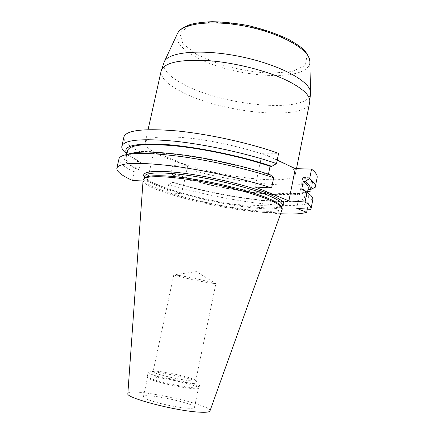 <?xml version="1.0" encoding="UTF-8"?>
<svg xmlns="http://www.w3.org/2000/svg" width="434" height="434" viewBox="0 0 434 434"><rect width="100%" height="100%" fill="white"/><g stroke="black" fill="none" stroke-linecap="round" stroke-linejoin="round"><path stroke-width="0.33" stroke-dasharray="2.17 1.63" d="M286.955 164.714C293.107 168.425 295.928 171.549 295.418 174.088C293.455 185.123 231.203 178.987 187.233 165.327L153.267 151.634C147.479 148.14 144.799 145.075 145.227 142.439C147.294 136.916 162.213 135.495 189.994 138.175C216.696 141.164 250.022 149.068 271.163 157.33L262.141 153.115L278.601 153.338M171.126 173.139L173.578 175.564C220.971 190.331 288.973 199.765 306.355 192.392L307.543 192.018C284.254 197.709 217.906 187.862 171.126 173.139L172.922 164.887C222.083 180.761 293.27 190.412 312.61 181.982L302.796 177.479L317.021 178.054L317.124 177.652M172.922 164.887L187.233 165.327C172.548 160.878 161.226 156.316 153.267 151.634L138.956 151.439C128.404 145.943 123.397 141.11 123.929 136.943M277.223 160.168L271.163 157.33L277.283 159.858M262.141 153.115L255.203 187.038M118.954 158.947C118.558 162.528 123.701 166.84 134.388 171.886L132.473 180.457M153.842 151.64L147.294 181.255L181.7 193.694L166.868 192.701L168.658 184.488C218.134 199.624 289.359 210.061 308.417 203.389L307.294 209.128M166.868 192.701C202.852 203.34 249.772 212.134 280.608 213.75M312.8 199.797L310.901 209.394M138.956 151.439L137.035 160.048L127.835 154.77C130.173 157.2 134.041 159.783 139.444 162.528L137.035 160.048M147.294 181.255L143.036 181.027M312.61 181.982L311.221 189.094M317.021 178.054L315.209 187.347M187.276 408.177C191.833 408.486 194.231 408.231 194.465 407.423C196.163 403.463 143.486 392.363 143.432 396.671C143.328 397.549 145.623 398.819 150.321 400.479C159.647 403.788 177.783 407.569 187.276 408.177M154.52 380.808C150.235 379.419 147.918 378.367 147.576 377.645L147.555 377.461C147.43 373.994 199.965 385.066 198.446 388.186L198.354 388.343C197.72 390.378 168.403 385.387 154.52 380.808M281.78 207.181L281.802 207.919C279.453 221.356 140.762 192.132 144.034 178.889L144.354 178.217M282.16 209.427C277.738 222.072 142.043 193.477 143.101 180.126M209.964 410.938C212.942 404.504 127.704 386.542 127.84 393.633M154.379 379.831C168.517 384.481 198.376 389.58 199 387.529L199.092 387.372C200.622 384.231 147.164 372.969 147.294 376.452L147.316 376.636C147.658 377.363 150.012 378.432 154.379 379.831M155.274 375.643C169.954 380.379 200.828 385.593 199.938 383.276L198.571 382.126L191.969 379.728C179.546 375.898 155.909 371.455 149.887 371.867L148.173 372.367C148.113 373.034 150.479 374.13 155.274 375.643M180.034 275.595C192.284 277.668 216.826 283.234 215.855 283.695L209.025 282.849C196.645 280.711 173.047 275.362 173.79 274.841L180.034 275.595M159.001 374.309C171.126 378.171 196.445 382.473 195.756 380.613L194.665 379.701C189.257 376.788 160.564 370.739 154.439 371.222L153.077 371.618C153.034 372.16 155.009 373.061 159.001 374.309M312.708 200.139L308.39 197.248L306.317 197.117L308.021 189.577M302.796 177.479L296.704 208.331M308.417 203.389L305.617 199.477L304.18 198.87L305.644 191.432L307.56 191.931M270.122 174.68L268.38 174.614L268.472 174.137M134.388 171.886L137.866 169.602L139.124 169.651L140.703 162.56L139.444 162.528M173.578 175.564L174.837 175.618L173.361 182.41L172.103 182.345L168.658 184.488M181.7 193.694L187.808 165.343M172.103 182.345C220.304 197.107 289.662 206.839 305.617 199.477M173.361 182.41C221.052 196.976 289.614 206.443 304.18 198.87M174.837 175.618C222.425 190.423 290.975 199.602 305.644 191.432M306.355 192.392L307.077 192.061M268.38 174.614C241.391 165.707 203.221 157.471 173.958 154.265C143.833 151.368 127.84 152.616 125.985 158.014C125.578 161.242 129.961 165.121 139.124 169.651M122.8 155.622L127.9 154.227C120.69 157.678 124.01 162.804 137.866 169.602M127.688 150.441C127.243 153.853 131.583 157.895 140.703 162.56M126.95 153.728L127.835 154.77M308.39 197.248C309.214 195.761 308.59 193.971 306.518 191.866L310.619 195.202M307.798 189.566L308.238 188.486M306.317 197.117L306.74 196.103C307.126 194.226 305.455 191.942 301.722 189.251M282.176 206.058C270.816 212.448 200.904 200.985 164.887 187.618C153.956 183.658 147.142 180.132 144.446 177.034M144.614 176.264C141.272 189.81 279.919 219.029 282.328 205.287M177.398 33.7C175.081 40.932 180.929 48.494 194.937 56.393C231.572 78.028 310.305 83.328 309.865 61.617L309.86 61.286M310.527 92.54L310.532 92.865C310.695 113.99 225.094 106.634 184.428 84.733C168.821 76.682 162.066 69.115 164.177 62.024L164.312 61.731M161.144 70.986C160.434 77.664 167.47 84.717 182.247 92.144C222.533 113.247 306.154 121.493 309.692 102.288M196.857 54.543L218.758 63.988C236.02 69.087 253.239 72.18 270.409 73.265L291.984 71.567L305.314 65.431L307.017 55.59L295.424 43.731L271.955 32.425L241.624 24.488L211.873 21.939L189.815 25.205L179.822 33.125L182.779 43.639L196.857 54.543M194.465 407.423L198.446 388.186M143.432 396.671L147.555 377.461M143.773 178.841L143.453 179.188M282.062 207.984L282.214 208.428M281.802 207.919L281.888 207.49M144.034 178.889L144.131 178.461M144.593 176.367C144.717 179.616 161.426 187.455 183.256 193.445C196.179 197.047 209.655 200.155 223.673 202.759L233.807 204.479L280.847 206.421L282.306 205.391M198.354 388.343L199 387.529M147.576 377.645L147.316 376.636M199.092 387.372L199.938 383.276M147.294 376.452L148.173 372.367M195.756 380.613L215.855 283.706L196.434 271.63L173.79 274.831L153.077 371.618M154.439 371.222L149.887 371.867M194.665 379.701L198.571 382.126M126.771 154.515L125.985 158.014M307.429 192.588L306.74 196.103M295.418 174.088L296.498 168.658M145.227 142.439L148.081 129.636"/><path stroke-width="0.65" d="M311.536 169.119L309.621 178.868C313.869 182.03 315.762 184.732 315.301 186.973L317.124 177.652C317.612 175.265 315.746 172.423 311.536 169.119L295.315 168.62L277.223 160.168M123.929 136.943C126.12 130.216 143.692 128.204 176.654 130.9C208.662 134.025 250.103 143.166 278.601 153.338L276.534 163.591C247.939 153.652 206.421 144.517 174.414 141.175C141.457 138.224 123.929 139.9 121.835 146.204L123.929 136.943M143.036 181.027L132.473 180.457C121.726 175.596 116.524 171.501 116.865 168.175L118.954 158.947C119.242 157.629 120.527 156.522 122.8 155.622C132.093 152.307 152.291 152.719 183.398 156.869C213.36 161.144 248.508 169.282 273.68 177.696L271.619 187.917L255.203 187.038L288.892 200.904L295.315 168.62M116.865 168.175C118.737 162.858 136.146 161.985 169.092 165.555C201.105 169.417 242.801 178.531 271.619 187.917M307.294 209.128L306.659 212.362L296.704 208.331L310.901 209.394L312.8 199.797C313.06 198.474 312.339 196.944 310.619 195.202L306.984 192.278L305.075 201.989C309.404 204.826 311.373 207.186 310.983 209.079M280.608 213.75C292.603 214.396 301.288 213.935 306.659 212.362M124.097 151.482L126.902 153.951L124.097 151.482C122.258 149.546 121.509 147.788 121.835 146.204M288.892 200.904L305.075 201.989M311.221 189.094L310.847 190.998L307.538 192.023L310.847 190.998M315.301 186.973L315.209 187.347L309.876 189.674C311.059 187.483 309.437 184.721 305.01 181.396L303.29 181.32L301.722 189.251L303.442 189.343L306.984 192.278M143.773 178.841L144.354 178.217C146.828 174.734 165.69 174.761 192.501 178.987C219.278 183.191 250.179 191.101 266.97 197.899C276.252 201.696 281.189 204.788 281.78 207.181L282.062 207.984M143.101 180.126L143.453 179.188C145.916 175.699 164.942 175.759 192.034 180.039C219.089 184.298 250.32 192.284 267.273 199.119C276.648 202.938 281.628 206.042 282.214 208.428L282.16 209.427M127.84 393.633L127.835 393.681C125.29 397.712 175.271 410.879 198.837 412.121C205.694 412.55 209.4 412.17 209.947 410.987L209.964 410.938M308.021 189.577L309.876 189.674M307.56 191.931L309.947 191.258M273.68 177.696L270.122 174.68C246.116 166.721 213.143 159.148 185.041 155.204C155.893 151.379 136.84 151.054 127.9 154.227M268.472 174.137L270.073 166.271L271.814 166.32L276.534 163.591M309.621 178.868L305.01 181.396M270.073 166.271C243.154 157.195 205.038 148.965 175.775 145.927C145.645 143.225 129.62 144.728 127.688 150.441L126.771 154.515M271.814 166.32C241.461 155.99 196.955 146.828 166.141 144.538C134.817 142.829 121.759 145.895 126.95 153.728M306.518 191.866L303.442 189.343M307.429 192.588L308.238 188.486C308.639 186.501 306.995 184.114 303.29 181.32M277.283 159.858L286.955 164.714M144.446 177.034C139.873 171.56 155.16 169.52 184.011 173.269C212.763 176.974 249.8 186.067 268.787 193.927C282.095 199.591 286.559 203.633 282.176 206.058M281.888 207.49L282.328 205.287C282.778 202.797 277.847 199.407 267.534 195.116C250.244 188.031 217.933 179.828 190.678 175.765C163.374 171.68 145.336 172.211 144.614 176.264L144.593 176.367M310.527 92.54L309.865 61.617C310.424 50.42 283.147 34.123 248.031 26.778C212.937 19.329 181.407 23.23 177.398 33.7L164.312 61.731M161.144 70.986L164.177 62.024C167.936 51.76 202.532 48.554 241.695 56.859C280.874 65.062 311.232 81.955 310.532 92.865L309.692 102.288C310.798 95.881 303.16 88.585 286.782 80.398C266.237 70.492 233.405 62.29 206.763 60.532C179.003 59.328 163.797 62.811 161.144 70.986L148.081 129.636M144.131 178.461L144.614 176.264M209.947 410.987L282.192 209.334M127.835 393.681L143.106 180.023M296.498 168.658L309.692 102.288M309.86 61.286C309.073 56.556 306.648 52.373 302.585 48.738C300.643 46.856 296.276 43.888 289.478 39.841C277.483 34.058 263.769 29.306 248.324 25.595C235.64 23.219 223.597 21.922 212.188 21.7C203.34 22.047 196.163 22.953 190.656 24.418C183.56 26.816 179.144 29.913 177.398 33.7"/></g></svg>
